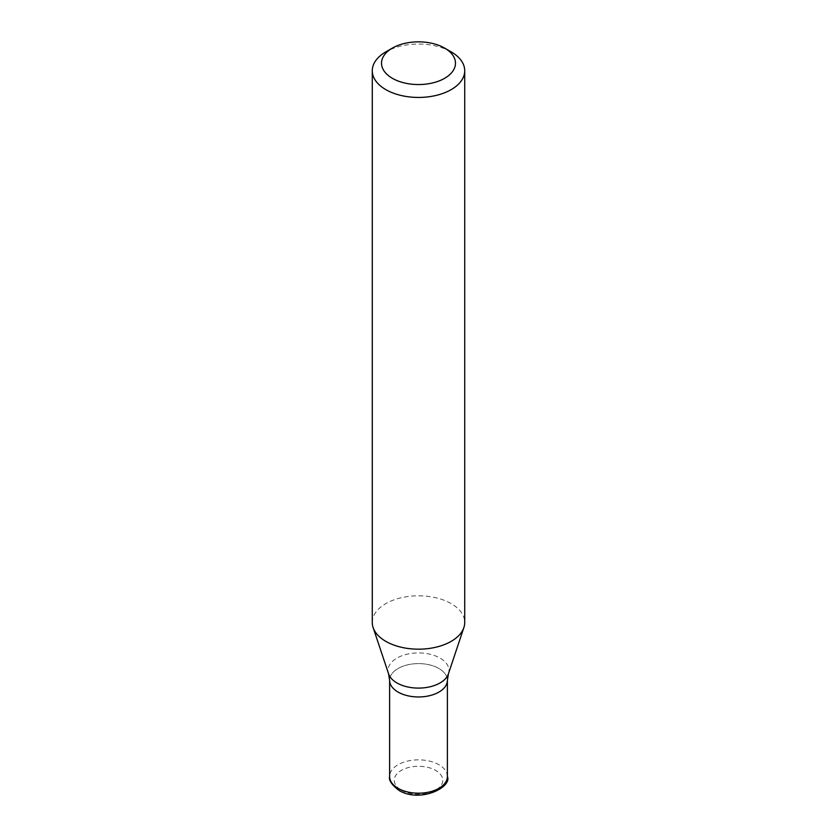 <?xml version="1.0" encoding="UTF-8"?>
<svg xmlns="http://www.w3.org/2000/svg" width="837" height="837" viewBox="0 0 837 837"><rect width="100%" height="100%" fill="white"/><g stroke="black" fill="none" stroke-linecap="round" stroke-linejoin="round"><path stroke-width="0.63" stroke-dasharray="4.18 3.14" d="M451.185 51.873A46.223 26.69 -0 0 0 385.815 51.873M372.277 622.487A46.223 26.69 180 0 1 385.815 603.623A46.223 26.69 180 0 1 436.192 597.838A46.223 26.69 180 0 1 464.723 622.487M447.387 680.282A28.887 16.677 -0 0 0 418.5 663.605A28.887 16.677 -0 0 0 389.613 680.282A28.887 16.677 -0 0 1 418.5 663.605A28.887 16.677 -0 0 1 447.387 680.282M448.412 673.848A30.467 17.587 -0 0 0 418.5 652.923A30.467 17.587 -0 0 0 388.588 673.848M401.341 790.201A24.263 14.009 -0 0 0 441.936 783.924A24.263 14.009 -0 0 0 412.222 766.765A24.263 14.009 -0 0 0 401.341 790.201M447.387 776.527A28.887 16.677 -0 0 0 418.5 759.839A28.887 16.677 -0 0 0 389.613 776.527"/><path stroke-width="1.26" d="M385.815 51.873L392.354 48.107L385.815 51.873A46.223 26.69 -0 0 0 372.277 70.747A46.223 26.69 -0 0 0 418.5 97.437A46.223 26.69 -0 0 0 464.723 70.747A46.223 26.69 -0 0 0 451.185 51.873L444.646 48.107A36.974 21.354 -0 0 0 392.354 48.107L392.354 48.107A36.974 21.354 -0 0 0 392.354 78.301A36.974 21.354 -0 0 0 444.646 78.301A36.974 21.354 -0 0 0 444.646 48.107M464.723 70.747L464.723 622.487A46.223 26.69 180 0 1 463.886 627.551A46.223 26.69 180 0 1 432.049 648.005A46.223 26.69 180 0 1 385.815 641.362A46.223 26.69 180 0 1 373.114 627.551A46.223 26.69 180 0 1 372.277 622.487L372.277 70.747M389.613 776.527A28.887 16.677 -0 0 0 398.067 788.318A28.887 16.677 -0 0 0 429.559 791.928A28.887 16.677 -0 0 0 447.387 776.527C452.283 787.136 420.226 803.258 399.029 790.431C391.695 784.824 388.556 780.178 389.613 776.527L389.613 680.282A28.887 16.677 -0 0 0 398.067 692.073A28.887 16.677 -0 0 0 429.559 695.693A28.887 16.677 -0 0 0 447.387 680.282L448.412 673.848L463.886 627.551M448.412 673.848A30.467 17.587 -0 0 1 427.425 687.323A30.467 17.587 -0 0 1 396.958 682.95A30.467 17.587 -0 0 1 388.588 673.848L389.613 680.282A28.887 16.677 -0 0 0 398.067 692.073A28.887 16.677 -0 0 0 429.559 695.693A28.887 16.677 -0 0 0 447.387 680.282L447.387 776.527M388.588 673.848L373.114 627.551"/></g></svg>
